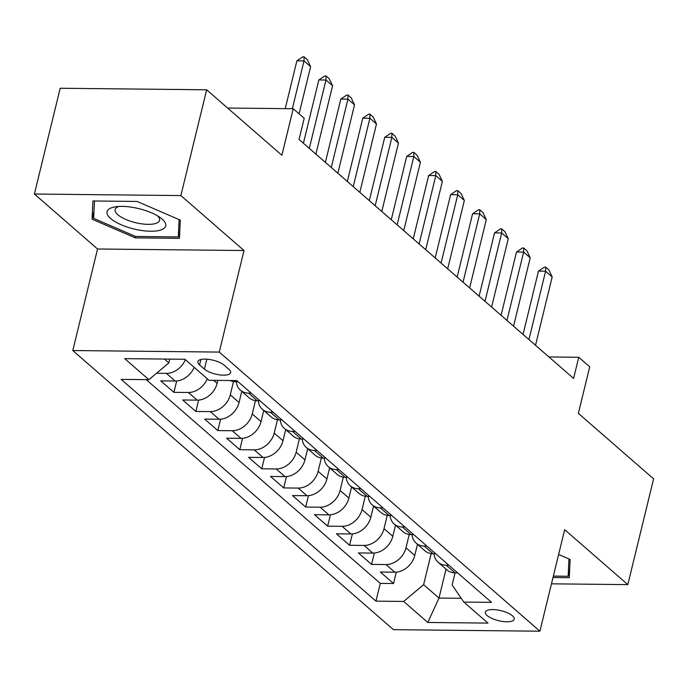 <?xml version="1.0" encoding="UTF-8"?>
<svg xmlns="http://www.w3.org/2000/svg" width="688" height="688" viewBox="0 0 688 688"><rect width="100%" height="100%" fill="white"/><g stroke="black" fill="none" stroke-linecap="round" stroke-linejoin="round"><path stroke-width="1.03" d="M512.448 615.812A14.861 5.151 -166.3 0 0 496.745 609.86A14.861 5.151 -166.3 0 0 485.35 612.157A14.861 5.151 -166.3 0 0 487.113 615.545A14.861 5.151 -166.3 0 0 502.816 621.488A14.861 5.151 -166.3 0 0 514.22 619.191A14.861 5.151 -166.3 0 0 512.448 615.812M72.79 350.536L393.441 629.666L539.917 631.206L219.266 352.084L72.79 350.536L97.541 248.996L244.016 250.535L180.875 195.573L34.4 194.025L97.541 248.996M34.4 194.025L60.183 88.253L206.658 89.793L281.882 155.273L293.226 108.73L227.616 108.042M551.466 583.82L627.817 584.628L653.6 478.848L578.376 413.368L589.719 366.824L578.746 357.27L548.921 356.952M180.875 195.573L206.658 89.793M194.136 367.315A18.576 14.465 131 0 1 175.173 381.023L160.725 380.868L173.909 392.341L176.678 380.963M217.829 380.395L217.098 383.379A18.576 14.465 -49 0 1 197.138 400.141L182.69 399.986L195.865 411.458L198.643 400.081M241.78 391.36L239.063 402.497A18.576 14.465 -49 0 1 219.102 419.259L204.654 419.104L217.829 430.576L220.607 419.198M263.745 410.478L261.027 421.615A18.576 14.465 -49 0 1 241.067 438.376L226.619 438.222L239.794 449.694L242.563 438.316M285.701 429.596L282.992 440.733A18.576 14.465 -49 0 1 263.031 457.494L248.583 457.339L261.758 468.812L264.527 457.434M307.665 448.714L304.947 459.851A18.576 14.465 -49 0 1 284.987 476.612L270.539 476.457L283.723 487.93L286.492 476.552M329.629 467.831L326.912 478.968A18.576 14.465 -49 0 1 306.951 495.73L292.503 495.575L305.678 507.047L308.456 495.67M351.594 486.949L348.876 498.086A18.576 14.465 -49 0 1 328.916 514.848L314.468 514.693L327.643 526.165L330.421 514.787M373.558 506.067L370.841 517.204A18.576 14.465 -49 0 1 350.88 533.965L336.432 533.811L349.607 545.283L352.385 533.905M395.514 525.185L392.805 536.322A18.576 14.465 -49 0 1 372.844 553.083L358.396 552.928L371.572 564.401L374.341 553.023M293.226 108.73L304.208 118.293L299.048 139.449L573.586 378.426L578.746 357.27M199.58 364.907L204.413 369.112A14.396 4.988 -166.3 0 0 219.627 374.874A14.396 4.988 -166.3 0 0 230.669 372.655A14.396 4.988 -166.3 0 0 228.958 369.37L224.125 365.165A14.396 4.988 -166.3 0 0 208.911 359.403A14.396 4.988 -166.3 0 0 197.869 361.63A14.396 4.988 -166.3 0 0 199.58 364.907L200.896 359.506M455.078 572.837L452.111 584.989L463.824 602.077L491.533 602.37L236.767 380.602L209.057 380.309L184.9 359.274L124.726 358.646L148.883 379.673L121.174 379.38L375.94 601.149L403.65 601.441L423.61 584.688L438.987 598.07L461.235 598.302M463.824 602.077L487.981 623.104L427.807 622.468L403.65 601.441M409.231 534.464L405.98 547.794A18.576 14.465 131 0 1 386.02 564.556L371.572 564.401M417.478 544.303L414.761 555.44L405.98 547.794M387.267 515.346L384.016 528.676A18.576 14.465 131 0 1 364.055 545.438L349.607 545.283M365.302 496.229L362.051 509.559A18.576 14.465 131 0 1 342.091 526.32L327.643 526.165M343.338 477.111L340.096 490.441A18.576 14.465 131 0 1 320.135 507.202L305.678 507.047M321.382 457.993L318.131 471.323A18.576 14.465 131 0 1 298.171 488.084L283.723 487.93M299.418 438.875L296.167 452.205A18.576 14.465 131 0 1 276.206 468.967L261.758 468.812M277.453 419.757L274.202 433.087A18.576 14.465 131 0 1 254.242 449.849L239.794 449.694M255.489 400.64L252.238 413.97A18.576 14.465 131 0 1 232.277 430.722L217.829 430.576M233.524 381.522L230.282 394.852A18.576 14.465 131 0 1 210.322 411.605L195.865 411.458M185.347 359.669A18.576 14.465 131 0 1 166.393 373.369L156.511 373.266M146.226 379.647L380.275 583.381L393.536 583.519L396.305 572.141M414.761 555.44A18.576 14.465 -49 0 1 394.8 572.201L380.352 572.046L393.536 583.519M207.312 378.787A18.576 14.465 131 0 1 188.357 392.487L173.909 392.341M238.014 381.685L235.348 381.651A18.576 14.465 131 0 1 230.076 380.524M251.189 393.149L248.531 393.123A18.576 14.465 131 0 1 240.456 390.208A18.576 14.465 131 0 1 236.345 381.668M240.456 390.208L249.245 397.853A18.576 14.465 -49 0 0 257.312 400.769L259.978 400.803M273.153 412.267L270.487 412.241A18.576 14.465 131 0 1 262.42 409.326A18.576 14.465 131 0 1 258.31 400.786M262.42 409.326L271.21 416.971A18.576 14.465 -49 0 0 279.276 419.886L281.934 419.921M295.118 431.393L292.452 431.359A18.576 14.465 131 0 1 284.385 428.443A18.576 14.465 131 0 1 280.274 419.904M284.385 428.443L293.165 436.089A18.576 14.465 -49 0 0 301.241 439.004L303.898 439.039M317.073 450.511L314.416 450.477A18.576 14.465 131 0 1 306.349 447.561A18.576 14.465 131 0 1 302.238 439.021M306.349 447.561L315.13 455.207A18.576 14.465 -49 0 0 323.205 458.131L325.863 458.156M339.038 469.629L336.38 469.594A18.576 14.465 131 0 1 328.314 466.679A18.576 14.465 131 0 1 324.194 458.139M328.314 466.679L337.094 474.333A18.576 14.465 -49 0 0 345.161 477.248L347.827 477.274M361.002 488.747L358.345 488.712A18.576 14.465 131 0 1 350.269 485.797A18.576 14.465 131 0 1 346.159 477.257M350.269 485.797L359.059 493.451A18.576 14.465 -49 0 0 367.125 496.366L369.791 496.392M382.967 507.864L380.301 507.83A18.576 14.465 131 0 1 372.234 504.915A18.576 14.465 131 0 1 368.123 496.375M372.234 504.915L381.023 512.569A18.576 14.465 -49 0 0 389.09 515.484L391.747 515.51M404.931 526.982L402.265 526.948A18.576 14.465 131 0 1 394.198 524.032A18.576 14.465 131 0 1 390.087 515.493M394.198 524.032L402.987 531.686A18.576 14.465 -49 0 0 411.054 534.602L413.712 534.628M426.887 546.1L424.229 546.066A18.576 14.465 131 0 1 416.163 543.15A18.576 14.465 131 0 1 412.052 534.61M416.163 543.15L424.943 550.804A18.576 14.465 -49 0 0 433.019 553.72L435.676 553.745M448.851 565.218L446.194 565.192A18.576 14.465 131 0 1 438.127 562.268A18.576 14.465 131 0 1 434.008 553.728M438.127 562.268L446.908 569.922A18.576 14.465 -49 0 0 454.974 572.837L457.64 572.863M164.415 359.059L168.844 362.911L148.883 379.673M169.773 359.119L168.844 362.911M244.016 250.535L219.266 352.084M627.817 584.628L564.667 529.665L539.917 631.206M446.03 569.157L438.987 598.07L427.807 622.468M431.195 553.582L423.61 584.688M380.275 583.381L375.94 601.149M92.08 219.188L135.33 237.867L179.439 238.34L180.299 220.117L137.05 201.438L92.94 200.973L92.08 219.188L93.989 211.362M553.006 577.507L569.277 577.679L570.137 559.464L558.622 554.494M135.674 236.457L135.33 237.867M292.348 108.721L304.01 60.905L296.881 60.828L302.84 56.794L304.027 56.803L307.321 59.675L310.598 66.641L299.091 113.838M285.228 108.652L296.881 60.828M310.598 66.641L304.01 60.905L304.027 56.803M162.127 219.076A30.177 10.466 -166.3 0 0 160.502 217.786A30.177 10.466 -166.3 0 0 115.464 206.804A30.177 10.466 -166.3 0 0 110.665 218.535A30.177 10.466 -166.3 0 0 150.672 231.237A30.177 10.466 -166.3 0 0 162.127 219.076M118.938 206.452A22.85 7.921 -166.3 0 0 115.137 209.539A22.85 7.921 -166.3 0 0 117.854 214.751A22.85 7.921 -166.3 0 0 142.003 223.892A22.85 7.921 -166.3 0 0 159.539 220.366A22.85 7.921 -166.3 0 0 157.578 215.869M179.121 219.61L178.304 236.913L135.562 236.457L93.654 218.354L94.48 200.991M179.792 230.772L178.304 236.913M569.63 570.12L568.142 576.252L553.35 576.097M568.959 558.957L568.142 576.252M309.308 148.376L325.974 80.023L318.845 79.946L324.805 75.912L325.992 75.921L329.285 78.793L332.562 85.759L315.895 154.112M303.417 143.242L318.845 79.946M332.562 85.759L325.974 80.023L325.992 75.921M331.272 167.494L347.93 99.141L340.809 99.063L346.769 95.03L347.956 95.039L351.25 97.911L354.526 104.877L337.86 173.23M325.381 162.368L340.809 99.063M354.526 104.877L347.93 99.141L347.956 95.039M353.236 186.611L369.895 118.259L362.774 118.181L368.725 114.148L369.912 114.156L373.214 117.029L376.482 123.995L359.824 192.348M347.337 181.486L362.774 118.181M376.482 123.995L369.895 118.259L369.912 114.156M375.192 205.729L391.859 137.376L384.73 137.299L390.689 133.266L391.876 133.274L395.17 136.147L398.447 143.113L381.788 211.465M369.301 200.604L384.73 137.299M398.447 143.113L391.859 137.376L391.876 133.274M397.157 224.847L413.823 156.494L406.694 156.417L412.654 152.383L413.841 152.392L417.134 155.264L420.411 162.23L403.744 230.583M391.266 219.721L406.694 156.417M420.411 162.23L413.823 156.494L413.841 152.392M419.121 243.965L435.788 175.612L428.658 175.535L434.618 171.501L435.805 171.51L439.099 174.382L442.375 181.348L425.709 249.701M413.23 238.839L428.658 175.535M442.375 181.348L435.788 175.612L435.805 171.51M441.085 263.083L457.744 194.73L450.623 194.652L456.583 190.619L457.769 190.628L461.063 193.5L464.34 200.466L447.673 268.819M435.194 257.957L450.623 194.652M464.34 200.466L457.744 194.73L457.769 190.628M463.05 282.2L479.708 213.848L472.587 213.77L478.538 209.737L479.725 209.745L483.028 212.618L486.296 219.584L469.637 287.937M457.15 277.075L472.587 213.77M486.296 219.584L479.708 213.848L479.725 209.745M485.006 301.318L501.672 232.965L494.552 232.888L500.503 228.855L501.69 228.863L504.983 231.736L508.26 238.702L491.602 307.054M479.115 296.193L494.552 232.888M508.26 238.702L501.672 232.965L501.69 228.863M506.97 320.436L523.637 252.083L516.507 252.006L522.467 247.972L523.654 247.981L526.948 250.853L530.224 257.819L513.558 326.172M501.079 315.31L516.507 252.006M530.224 257.819L523.637 252.083L523.654 247.981M528.934 339.554L545.601 271.201L538.472 271.124L544.432 267.09L545.618 267.099L548.912 269.971L552.189 276.937L535.522 345.29M523.043 334.428L538.472 271.124M552.189 276.937L545.601 271.201L545.618 267.099M392.805 536.322L384.016 528.676M370.841 517.204L362.051 509.559M348.876 498.086L340.096 490.441M326.912 478.968L318.131 471.323M304.947 459.851L296.167 452.205M282.992 440.733L274.202 433.087M261.027 421.615L252.238 413.97M239.063 402.497L230.282 394.852M217.098 383.379L213.624 380.352M175.173 381.023L166.393 373.369M394.8 572.201L386.02 564.556M372.844 553.083L364.055 545.438M350.88 533.965L342.091 526.32M328.916 514.848L320.135 507.202M306.951 495.73L298.171 488.084M284.987 476.612L276.206 468.967M263.031 457.494L254.242 449.849M241.067 438.376L232.277 430.722M219.102 419.259L210.322 411.605M197.138 400.141L188.357 392.487M235.348 381.651L234.109 380.567M257.312 400.769L248.531 393.123M279.276 419.886L270.487 412.241M301.241 439.004L292.452 431.359M323.205 458.131L314.416 450.477M345.161 477.248L336.38 469.594M367.125 496.366L358.345 488.712M389.09 515.484L380.301 507.83M411.054 534.602L402.265 526.948M433.019 553.72L424.229 546.066M454.974 572.837L446.194 565.192M206.83 359.188L204.413 369.112"/></g></svg>
